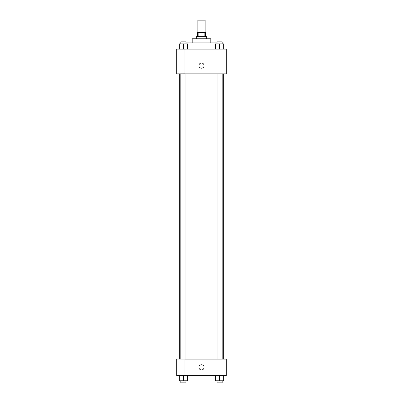 <?xml version="1.0" encoding="UTF-8"?>
<svg xmlns="http://www.w3.org/2000/svg" width="403" height="403" viewBox="0 0 403 403"><rect width="100%" height="100%" fill="white"/><g stroke="black" fill="none" stroke-linecap="round" stroke-linejoin="round"><path stroke-width="0.6" d="M205.117 32.552L205.117 20.15L197.883 20.15L197.883 32.552M198.85 36.683L198.85 32.552L197.364 32.552L197.364 36.683M198.85 32.552L205.636 32.552L205.636 36.683M204.15 36.683L204.15 32.552M196.332 38.748L196.332 36.683L206.668 36.683L206.668 38.748M192.201 42.884L192.201 38.748L210.799 38.748L210.799 42.884M185.979 42.884L217.021 42.884M176.7 49.085L226.3 49.085L226.3 73.885L176.7 73.885L184.967 73.85L184.967 49.116L176.7 49.085M198.916 65.618A2.584 2.584 0 0 1 202.79 63.382A2.584 2.584 0 0 1 202.79 67.855A2.584 2.584 0 0 1 198.916 65.618M176.7 49.116L176.7 73.85M184.967 359.083L226.3 359.083L226.3 375.616L176.7 375.616L176.7 359.048L184.967 359.048L184.967 375.616M198.916 367.35A2.584 2.584 0 0 1 202.79 365.113A2.584 2.584 0 0 1 202.79 369.586A2.584 2.584 0 0 1 198.916 367.35M215.469 375.616L215.469 380.785L223.736 380.785L223.736 375.616L223.736 380.785M219.605 380.785L219.605 375.616M222.189 380.785L222.189 382.85L217.021 382.85L217.021 380.785M179.264 375.616L179.264 380.785L187.531 380.785L187.531 375.616L187.531 380.785M183.395 380.785L183.395 375.616M185.979 380.785L185.979 382.85L180.811 382.85L180.811 380.785M215.469 49.085L215.469 43.917L223.736 43.917L223.736 49.085L223.736 43.917M219.605 49.085L219.605 43.917M222.189 43.917L222.189 41.852L217.021 41.852L217.021 43.917M179.264 49.085L179.264 43.917L187.531 43.917L187.531 49.085L187.531 43.917M183.395 49.085L183.395 43.917M185.979 43.917L185.979 41.852L180.811 41.852L180.811 43.917M223.736 359.083L223.736 73.885M179.264 359.048L179.264 73.885M217.021 73.885L217.021 359.083M222.189 73.885L222.189 359.083M185.979 359.083L185.979 73.885M180.811 359.048L180.811 73.885"/></g></svg>
